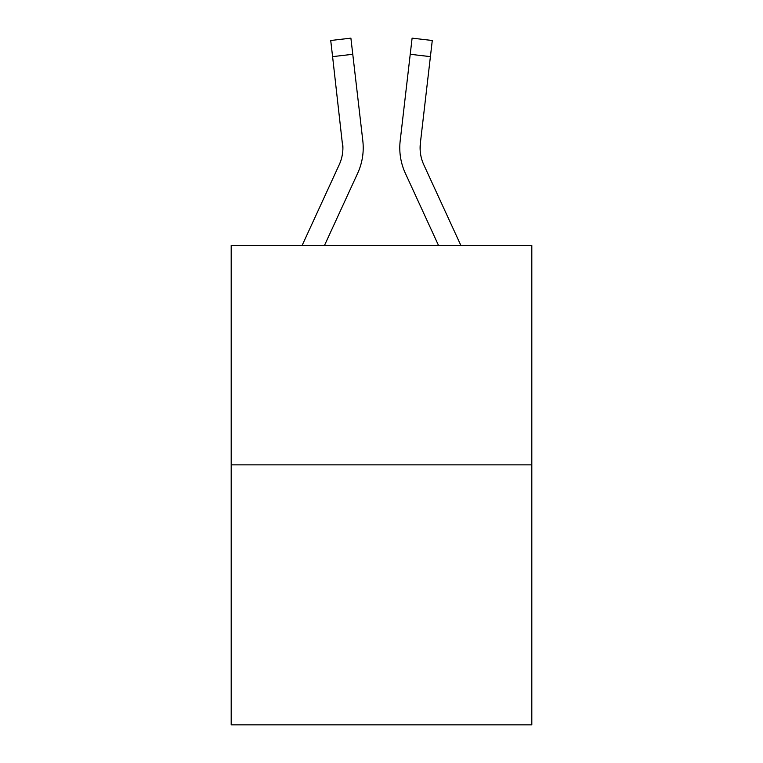 <?xml version="1.0" encoding="UTF-8"?>
<svg xmlns="http://www.w3.org/2000/svg" width="763" height="763" viewBox="0 0 763 763"><rect width="100%" height="100%" fill="white"/><g stroke="black" fill="none" stroke-linecap="round" stroke-linejoin="round"><path stroke-width="1.14" d="M531.811 464.858L531.811 245.495L231.189 245.495L231.189 724.85L531.811 724.85L531.811 464.858L231.189 464.858M324.456 245.495L357.647 173.287A60.935 60.935 0 0 0 362.816 140.812L352.773 54.287L332.592 56.634L330.722 40.496L350.894 38.15L330.722 40.496L350.894 38.15L330.722 40.496L350.894 38.15L330.722 40.496L350.894 38.15L330.722 40.496L350.894 38.15L330.722 40.496L350.894 38.15L330.722 40.496L350.894 38.15L330.722 40.496L350.894 38.15L330.722 40.496L350.894 38.15L330.722 40.496L350.894 38.15L330.722 40.496L350.894 38.15L330.722 40.496L350.894 38.15L330.722 40.496L350.894 38.15L330.722 40.496L350.894 38.15L330.722 40.496L350.894 38.15L330.722 40.496L350.894 38.15L330.722 40.496L350.894 38.15L330.722 40.496L350.894 38.15L330.722 40.496L350.894 38.15L330.722 40.496L350.894 38.15L330.722 40.496L350.894 38.15L330.722 40.496L350.894 38.15L330.722 40.496L350.894 38.15L330.722 40.496L350.894 38.15L330.722 40.496L350.894 38.15L330.722 40.496L350.894 38.15L330.722 40.496L350.894 38.15L330.722 40.496L350.894 38.15L330.722 40.496L350.894 38.15L330.722 40.496L350.894 38.15L330.722 40.496L350.894 38.15L330.722 40.496L350.894 38.15L330.722 40.496L350.894 38.15L330.722 40.496L350.894 38.15L330.722 40.496L350.894 38.15L352.773 54.287M362.53 138.37L362.816 140.812M438.544 245.495L405.353 173.287A60.935 60.935 0 0 1 400.184 140.812L412.106 38.15L432.278 40.496L430.408 56.634L410.227 54.287M399.783 148.423L399.888 151.427L399.783 148.423M460.9 245.495L423.808 164.798A40.62 40.62 0 0 1 420.365 143.148L420.165 150.225L420.365 143.148L420.165 150.225L420.365 143.148L420.165 150.225L420.365 143.148L420.165 150.225L420.365 143.148L420.165 150.225L420.365 143.148L420.165 150.225L420.365 143.148L420.165 150.225L420.365 143.148L420.165 150.225L420.365 143.148L420.165 150.225L420.365 143.148L420.165 150.225L420.365 143.148L420.165 150.225L420.365 143.148L420.165 150.225L420.365 143.148L420.165 150.225L420.365 143.148L420.165 150.225L420.365 143.148L420.165 150.225L420.365 143.148L420.165 150.225L420.365 143.148L420.165 150.225L420.365 143.148L430.408 56.634M302.1 245.495L339.192 164.798A40.62 40.62 0 0 0 342.902 148.327L332.592 56.634M339.192 164.798A40.62 40.62 0 0 0 342.902 148.327A40.62 40.62 0 0 1 339.192 164.798A40.62 40.62 0 0 0 342.902 148.327A40.62 40.62 0 0 1 339.192 164.798A40.62 40.62 0 0 0 342.902 148.327A40.62 40.62 0 0 1 339.192 164.798A40.62 40.62 0 0 0 342.902 148.327A40.62 40.62 0 0 1 339.192 164.798A40.62 40.62 0 0 0 342.902 148.327A40.62 40.62 0 0 1 339.192 164.798A40.62 40.62 0 0 0 342.902 148.327A40.62 40.62 0 0 1 339.192 164.798A40.62 40.62 0 0 0 342.902 148.327A40.62 40.62 0 0 1 339.192 164.798A40.62 40.62 0 0 0 342.902 148.327A40.62 40.62 0 0 1 339.192 164.798A40.62 40.62 0 0 0 342.902 148.327A40.62 40.62 0 0 1 339.192 164.798A40.62 40.62 0 0 0 342.902 148.327A40.62 40.62 0 0 1 339.192 164.798A40.62 40.62 0 0 0 342.902 148.327A40.62 40.62 0 0 1 339.192 164.798A40.62 40.62 0 0 0 342.902 148.327A40.62 40.62 0 0 1 339.192 164.798A40.62 40.62 0 0 0 342.902 148.327A40.62 40.62 0 0 1 339.192 164.798A40.62 40.62 0 0 0 342.902 148.327A40.62 40.62 0 0 1 339.192 164.798A40.62 40.62 0 0 0 342.902 148.327A40.62 40.62 0 0 1 339.192 164.798A40.62 40.62 0 0 0 342.902 148.327A40.62 40.62 0 0 1 339.192 164.798A40.62 40.62 0 0 0 342.635 143.148L342.902 148.318M423.808 164.798A40.62 40.62 0 0 1 420.098 148.318L420.098 148.318A40.62 40.62 0 0 0 423.808 164.798A40.62 40.62 0 0 1 420.098 148.318A40.62 40.62 0 0 0 423.808 164.798A40.62 40.62 0 0 1 420.098 148.318A40.62 40.62 0 0 0 423.808 164.798A40.62 40.62 0 0 1 420.098 148.318A40.62 40.62 0 0 0 423.808 164.798A40.62 40.62 0 0 1 420.098 148.318A40.62 40.62 0 0 0 423.808 164.798A40.62 40.62 0 0 1 420.098 148.318A40.62 40.62 0 0 0 423.808 164.798A40.62 40.62 0 0 1 420.098 148.318A40.62 40.62 0 0 0 423.808 164.798A40.62 40.62 0 0 1 420.098 148.318A40.62 40.62 0 0 0 423.808 164.798A40.62 40.62 0 0 1 420.098 148.318A40.62 40.62 0 0 0 423.808 164.798A40.62 40.62 0 0 1 420.098 148.318A40.62 40.62 0 0 0 423.808 164.798A40.62 40.62 0 0 1 420.098 148.318A40.62 40.62 0 0 0 423.808 164.798A40.62 40.62 0 0 1 420.098 148.318A40.62 40.62 0 0 0 423.808 164.798A40.62 40.62 0 0 1 420.098 148.318A40.62 40.62 0 0 0 423.808 164.798A40.62 40.62 0 0 1 420.098 148.318A40.62 40.62 0 0 0 423.808 164.798A40.62 40.62 0 0 1 420.098 148.318A40.62 40.62 0 0 0 423.808 164.798A40.62 40.62 0 0 1 420.098 148.318A40.62 40.62 0 0 0 423.808 164.798A40.62 40.62 0 0 1 420.098 148.318M350.894 38.15L330.722 40.496M400.184 140.812L400.47 138.37"/></g></svg>
